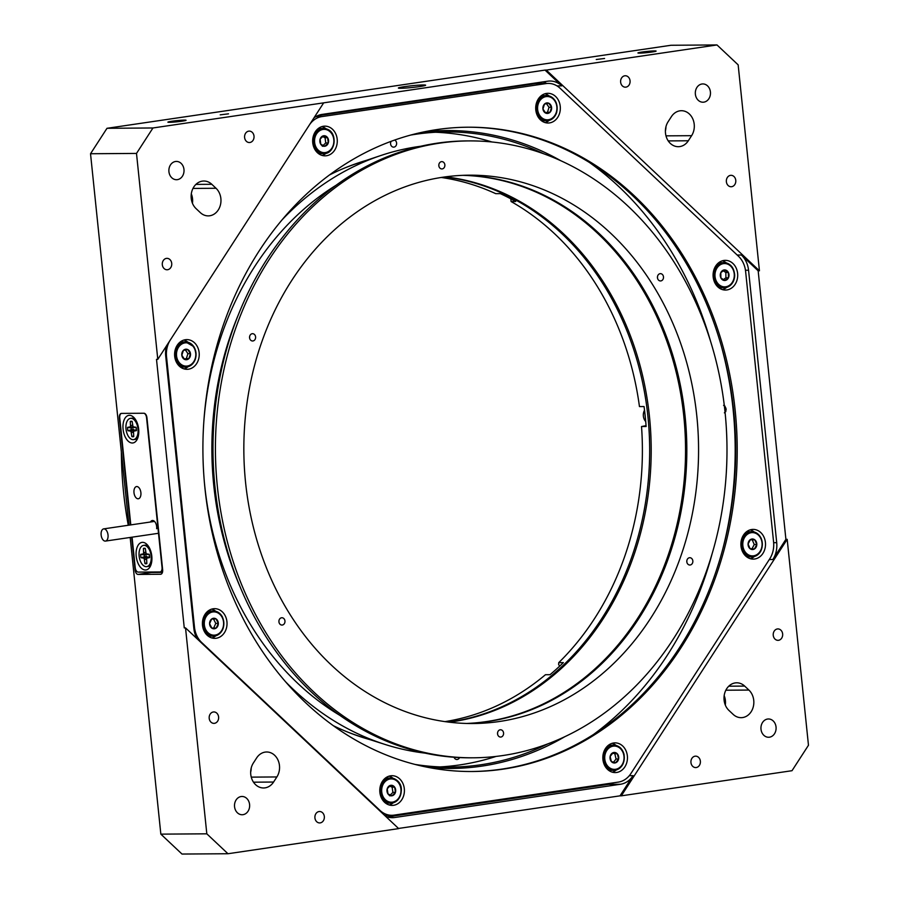 <?xml version="1.0" encoding="UTF-8"?>
<svg xmlns="http://www.w3.org/2000/svg" width="899" height="899" viewBox="0 0 899 899"><rect width="100%" height="100%" fill="white"/><g stroke="black" fill="none" stroke-linecap="round" stroke-linejoin="round"><path stroke-width="1.35" d="M769.454 737.191A9.136 7.574 89.6 0 0 776.084 727.538A9.136 7.574 89.6 0 0 768.454 718.975A9.136 7.574 89.6 0 0 767.577 719.043A9.136 7.574 89.6 0 0 760.959 728.696A9.136 7.574 89.6 0 0 768.589 737.259A9.136 7.574 89.6 0 0 769.454 737.191M243.011 814.674A9.136 7.574 89.6 0 0 249.63 805.021A9.136 7.574 89.6 0 0 242.011 796.469A9.136 7.574 89.6 0 0 241.134 796.536A9.136 7.574 89.6 0 0 234.515 806.189A9.136 7.574 89.6 0 0 242.134 814.741A9.136 7.574 89.6 0 0 243.011 814.674M177.384 179.643A9.136 7.574 89.6 0 0 184.014 169.99A9.136 7.574 89.6 0 0 176.384 161.427A9.136 7.574 89.6 0 0 175.507 161.494A9.136 7.574 89.6 0 0 168.888 171.147A9.136 7.574 89.6 0 0 176.507 179.71A9.136 7.574 89.6 0 0 177.384 179.643M703.838 102.149A9.136 7.574 89.6 0 0 710.457 92.496A9.136 7.574 89.6 0 0 702.838 83.933A9.136 7.574 89.6 0 0 701.962 84A9.136 7.574 89.6 0 0 695.332 93.653A9.136 7.574 89.6 0 0 702.962 102.216A9.136 7.574 89.6 0 0 703.838 102.149M696.242 767.532A5.709 4.742 89.6 0 0 700.388 761.498A5.709 4.742 89.6 0 0 695.624 756.149A5.709 4.742 89.6 0 0 695.073 756.194A5.709 4.742 89.6 0 0 690.926 762.228A5.709 4.742 89.6 0 0 695.691 767.577A5.709 4.742 89.6 0 0 696.242 767.532M320.213 822.888A5.709 4.742 89.6 0 0 324.348 816.854A5.709 4.742 89.6 0 0 319.583 811.505A5.709 4.742 89.6 0 0 319.033 811.55A5.709 4.742 89.6 0 0 314.897 817.584A5.709 4.742 89.6 0 0 319.662 822.933A5.709 4.742 89.6 0 0 320.213 822.888M249.9 142.492A5.709 4.742 89.6 0 0 254.035 136.457A5.709 4.742 89.6 0 0 249.27 131.108A5.709 4.742 89.6 0 0 248.72 131.153A5.709 4.742 89.6 0 0 244.584 137.187A5.709 4.742 89.6 0 0 249.349 142.536A5.709 4.742 89.6 0 0 249.9 142.492M625.929 87.136A5.709 4.742 89.6 0 0 630.075 81.101A5.709 4.742 89.6 0 0 625.311 75.752A5.709 4.742 89.6 0 0 624.76 75.797A5.709 4.742 89.6 0 0 620.613 81.831A5.709 4.742 89.6 0 0 625.389 87.181A5.709 4.742 89.6 0 0 625.929 87.136M731.662 186.7A5.709 4.742 89.6 0 0 735.798 180.665A5.709 4.742 89.6 0 0 731.033 175.316A5.709 4.742 89.6 0 0 730.482 175.361A5.709 4.742 89.6 0 0 726.347 181.396A5.709 4.742 89.6 0 0 731.112 186.745A5.709 4.742 89.6 0 0 731.662 186.7M778.534 640.302A5.709 4.742 89.6 0 0 782.669 634.267A5.709 4.742 89.6 0 0 777.905 628.918A5.709 4.742 89.6 0 0 777.365 628.963A5.709 4.742 89.6 0 0 773.219 634.986A5.709 4.742 89.6 0 0 777.983 640.335A5.709 4.742 89.6 0 0 778.534 640.302M214.479 723.324A5.709 4.742 89.6 0 0 218.626 717.29A5.709 4.742 89.6 0 0 213.861 711.941A5.709 4.742 89.6 0 0 213.31 711.986A5.709 4.742 89.6 0 0 209.175 718.02A5.709 4.742 89.6 0 0 213.94 723.369A5.709 4.742 89.6 0 0 214.479 723.324M167.607 269.722A5.709 4.742 89.6 0 0 171.743 263.699A5.709 4.742 89.6 0 0 166.978 258.35A5.709 4.742 89.6 0 0 166.439 258.384A5.709 4.742 89.6 0 0 162.292 264.418A5.709 4.742 89.6 0 0 167.057 269.767A5.709 4.742 89.6 0 0 167.607 269.722M400.718 88.282A13.71 0.888 -5.9 0 0 416.046 87.057A13.71 0.888 -5.9 0 0 425.632 85.214A13.71 0.888 -5.9 0 0 423.283 84.956A13.71 0.888 -5.9 0 0 407.944 86.192A13.71 0.888 -5.9 0 0 398.369 88.035A13.71 0.888 -5.9 0 0 400.718 88.282M220.221 114.847L228.526 113.825L220.221 114.847M596.262 59.503L604.566 58.48L596.262 59.503M169.462 122.32A9.136 0.584 -5.9 0 0 179.676 121.5A9.136 0.584 -5.9 0 0 186.071 120.275A9.136 0.584 -5.9 0 0 184.497 120.106A9.136 0.584 -5.9 0 0 174.282 120.927A9.136 0.584 -5.9 0 0 167.888 122.152A9.136 0.584 -5.9 0 0 169.462 122.32M639.504 53.131A9.136 0.584 -5.9 0 0 649.719 52.311A9.136 0.584 -5.9 0 0 656.113 51.086A9.136 0.584 -5.9 0 0 654.539 50.917A9.136 0.584 -5.9 0 0 644.325 51.737A9.136 0.584 -5.9 0 0 637.93 52.962A9.136 0.584 -5.9 0 0 639.504 53.131M723.594 405.337C726.628 407.82 726.886 410.326 724.38 412.855M722.841 548.828A333.585 276.622 89.6 0 0 721.447 346.418M423.732 131.939A318.965 264.497 -90.4 0 1 560.819 160.73M564.774 736.719A318.965 264.497 -90.4 0 1 481.83 766.117A318.965 264.497 -90.4 0 1 428.104 767.386M415.068 764.442A317.594 263.362 89.6 0 0 450.534 767.094A317.594 263.362 89.6 0 0 480.931 764.757A317.594 263.362 89.6 0 0 547.873 743.855M543.816 153.819A317.594 263.362 89.6 0 0 446.162 131.928A317.594 263.362 89.6 0 0 415.776 134.254A317.594 263.362 89.6 0 0 410.742 135.052M593.486 734.505A333.585 276.622 89.6 0 0 712.042 554.031M710.581 341.373A333.585 276.622 89.6 0 0 589.564 162.55M435.633 132.254A317.594 263.362 -90.4 0 1 491.922 141.975M496.136 756.407A317.594 263.362 -90.4 0 1 459.861 764.903A317.594 263.362 -90.4 0 1 439.993 766.914M679.79 146.582A15.44 12.811 -90.4 0 1 678.318 146.694A15.44 12.811 -90.4 0 1 666.721 138.053A15.44 12.811 -90.4 0 1 668.103 121.736L671.396 116.645A15.44 12.811 -90.4 0 1 681.397 110.712A15.44 12.811 -90.4 0 1 692.983 119.353A15.44 12.811 -90.4 0 1 691.612 135.682L688.319 140.772A15.44 12.811 -90.4 0 1 679.79 146.582M209.748 215.771A15.44 12.811 -90.4 0 1 208.276 215.884A15.44 12.811 -90.4 0 1 200.297 212.602L196.072 208.624A15.44 12.811 -90.4 0 1 191.802 191.465A15.44 12.811 -90.4 0 1 203.826 181.014A15.44 12.811 -90.4 0 1 211.804 184.295L216.03 188.273A15.44 12.811 -90.4 0 1 220.513 204.579A15.44 12.811 -90.4 0 1 209.748 215.771M265.048 787.861A15.44 12.811 -90.4 0 1 263.576 787.974A15.44 12.811 -90.4 0 1 251.99 779.332A15.44 12.811 -90.4 0 1 253.361 763.004L256.653 757.913A15.44 12.811 -90.4 0 1 266.655 751.991A15.44 12.811 -90.4 0 1 278.24 760.633A15.44 12.811 -90.4 0 1 276.87 776.95L273.577 782.04A15.44 12.811 -90.4 0 1 265.048 787.861M742.619 717.559A15.44 12.811 -90.4 0 1 741.136 717.672A15.44 12.811 -90.4 0 1 733.168 714.39L728.932 710.412A15.44 12.811 -90.4 0 1 724.673 693.253A15.44 12.811 -90.4 0 1 736.697 682.802A15.44 12.811 -90.4 0 1 744.664 686.083L748.901 690.061A15.44 12.811 -90.4 0 1 753.384 706.367A15.44 12.811 -90.4 0 1 742.619 717.559M725.313 705.041A15.44 12.811 89.6 0 0 724.178 695.635M250.664 772.185A15.44 12.811 89.6 0 0 251.214 767.971M192.453 203.241A15.44 12.811 89.6 0 0 191.307 193.836M665.406 130.906A15.44 12.811 89.6 0 0 665.957 126.703M160.842 834.137L206.815 833.822L227.964 853.735L181.991 854.05L160.842 834.137L130.186 537.456M128.917 525.173L90.529 153.74L106.992 128.299L671.036 45.265L717.009 44.95L738.158 64.863L759.43 270.79L546.3 70.077L717.009 44.95M106.992 128.299L152.954 127.973L323.674 102.846L157.786 359.353L136.502 153.426L90.529 153.74M152.954 127.973L136.502 153.426M206.815 833.822L185.531 627.895L398.673 828.608L227.964 853.735M150.066 572.022A4.574 2.54 -98.4 0 0 151.257 572.483L162.438 572.416M197.229 638.908A22.846 18.946 -90.4 0 1 193.858 628.468L165.708 356.026A22.846 18.946 -90.4 0 1 166.607 345.699M313.875 118.005A22.846 18.946 -90.4 0 1 321.954 114.431L547.806 81.191A22.846 18.946 -90.4 0 1 549.986 81.022A22.846 18.946 -90.4 0 1 561.785 85.877L545.019 70.088L323.674 102.846M758.16 270.801L741.394 255.013A22.846 18.946 -90.4 0 1 748.552 270.239L776.714 542.67A22.846 18.946 -90.4 0 1 772.859 559.515L785.906 539.344L758.16 270.801L759.43 270.79M398.504 828.451L620.018 795.84L633.065 775.668A22.846 18.946 -90.4 0 1 620.456 784.265L394.616 817.517A22.846 18.946 -90.4 0 1 392.425 817.674A22.846 18.946 -90.4 0 1 385.39 816.101M387.413 816.899L608.589 784.344A22.846 18.946 89.6 0 0 613.41 782.838M546.547 83.427A22.846 18.946 89.6 0 0 543.12 81.876M787.187 539.333L808.471 745.26L792.008 770.701L621.299 795.84L787.187 539.333L785.906 539.344M620.018 795.84L621.299 795.84M131.692 537.231L135.075 569.91A4.574 2.54 -98.4 0 0 138.098 574.427L160.573 574.27A4.574 2.54 -98.4 0 0 160.764 574.259A4.574 2.54 -98.4 0 0 162.652 569.719L146.953 417.765A4.574 2.54 -98.4 0 0 143.93 413.248L121.455 413.394A4.574 2.54 -98.4 0 0 121.253 413.416A4.574 2.54 -98.4 0 0 119.365 417.956L130.422 524.949M185.531 627.895L184.261 627.907L156.505 359.364L157.786 359.353M545.019 70.088L546.3 70.077M725.841 411.607A11.429 6.338 81.6 0 1 725.032 406.168M240.022 586.654A297.03 246.315 -90.4 0 1 238.156 315.246M466.581 723.459A274.184 227.368 89.6 0 0 663.586 567.64A274.184 227.368 89.6 0 0 639.515 284.601A274.184 227.368 89.6 0 0 462.816 175.339M445.646 176.833A274.184 227.368 -90.4 0 1 605.162 284.837A274.184 227.368 -90.4 0 1 632.784 558.425A274.184 227.368 -90.4 0 1 449.399 722.2M339.833 715.346A297.03 246.315 -90.4 0 1 252.675 628.075A297.03 246.315 -90.4 0 1 204.298 481.381M203.882 420.99A297.03 246.315 -90.4 0 1 336.192 185.183M343.351 168.551A296.872 246.18 -90.4 0 1 356.689 163.596L380.906 155.493A305.098 253.001 -90.4 0 1 420.844 146.234M282.241 219.671A305.098 253.001 -90.4 0 1 380.906 155.493M425.013 753.126A305.098 253.001 -90.4 0 1 384.952 744.417A305.098 253.001 -90.4 0 1 285.41 681.611M384.952 744.417L360.634 736.652A296.872 246.18 -90.4 0 1 347.216 731.876M657.472 277.836A3.652 3.034 89.6 0 0 657.472 276.802M438.858 165.821A3.652 3.034 89.6 0 0 438.847 164.787M249.596 337.878A3.652 3.034 89.6 0 0 249.585 336.844M278.948 621.939A3.652 3.034 89.6 0 0 278.937 620.906M686.825 561.909A3.652 3.034 89.6 0 0 686.825 560.864M497.563 733.955A3.652 3.034 89.6 0 0 497.563 732.921M448.623 722.099A274.184 227.368 89.6 0 0 647.921 416.473A274.184 227.368 89.6 0 0 444.881 176.934M121.354 451.995A354.15 293.681 89.6 0 0 123.601 492.63A354.15 293.681 89.6 0 0 128.265 525.263M391.144 141.334A3.652 3.034 89.6 0 0 390.593 143.93A3.652 3.034 89.6 0 0 393.627 147.144A3.652 3.034 89.6 0 0 396.605 143.042A3.652 3.034 89.6 0 0 394.65 140.064M454.085 757.261A3.652 3.034 89.6 0 0 456.906 759.498A3.652 3.034 89.6 0 0 459.546 757.587M646.055 425.677L641.526 426.531A274.184 227.368 -90.4 0 1 558.751 662.642L563.347 662.608A274.184 227.368 89.6 0 1 550.042 674.688L545.446 674.722A274.184 227.368 -90.4 0 1 444.983 721.616M641.526 426.531L646.123 426.497A274.184 227.368 89.6 0 0 645.246 416.495A274.184 227.368 89.6 0 0 644.055 406.539L639.459 406.573A274.184 227.368 -90.4 0 0 511.093 201.545L515.689 201.511A274.184 227.368 89.6 0 0 500.338 193.633L495.742 193.667A274.184 227.368 -90.4 0 0 441.24 177.474M370.298 739.742A297.715 246.877 -90.4 0 1 362.623 737.45A297.715 246.877 -90.4 0 1 333.282 725.673M368.264 739.09A297.03 246.315 -90.4 0 1 361.612 737.124M558.751 662.642L558.616 664.473L559.661 666.137M510.778 198.814L511.093 201.545M329.506 174.957A297.715 246.877 -90.4 0 1 358.679 162.775A297.715 246.877 -90.4 0 1 366.32 160.37M357.667 163.112A297.03 246.315 -90.4 0 1 364.297 161.056M546.491 93.417A14.856 12.316 89.6 0 0 535.725 109.105A14.856 12.316 89.6 0 0 548.12 123.017A14.856 12.316 89.6 0 0 549.547 122.905A14.856 12.316 89.6 0 0 560.313 107.217A14.856 12.316 89.6 0 0 547.918 93.316A14.856 12.316 89.6 0 0 546.491 93.417M723.875 260.452A14.856 12.316 89.6 0 0 713.109 276.139A14.856 12.316 89.6 0 0 725.504 290.051A14.856 12.316 89.6 0 0 726.92 289.939A14.856 12.316 89.6 0 0 737.686 274.251A14.856 12.316 89.6 0 0 725.302 260.35A14.856 12.316 89.6 0 0 723.875 260.452M751.676 529.511A14.856 12.316 89.6 0 0 740.911 545.199A14.856 12.316 89.6 0 0 753.306 559.111A14.856 12.316 89.6 0 0 754.722 558.998A14.856 12.316 89.6 0 0 765.487 543.311A14.856 12.316 89.6 0 0 753.104 529.399A14.856 12.316 89.6 0 0 751.676 529.511M613.624 742.979A14.856 12.316 89.6 0 0 602.858 758.666A14.856 12.316 89.6 0 0 615.242 772.578A14.856 12.316 89.6 0 0 616.669 772.466A14.856 12.316 89.6 0 0 627.435 756.778A14.856 12.316 89.6 0 0 615.04 742.866A14.856 12.316 89.6 0 0 613.624 742.979M390.571 775.815A14.856 12.316 89.6 0 0 379.805 791.502A14.856 12.316 89.6 0 0 392.2 805.403A14.856 12.316 89.6 0 0 393.616 805.29A14.856 12.316 89.6 0 0 404.381 789.614A14.856 12.316 89.6 0 0 391.998 775.702A14.856 12.316 89.6 0 0 390.571 775.815M213.198 608.78A14.856 12.316 89.6 0 0 202.432 624.457A14.856 12.316 89.6 0 0 214.816 638.369A14.856 12.316 89.6 0 0 216.243 638.256A14.856 12.316 89.6 0 0 227.009 622.58A14.856 12.316 89.6 0 0 214.614 608.668A14.856 12.316 89.6 0 0 213.198 608.78M185.385 339.721A14.856 12.316 89.6 0 0 174.62 355.408A14.856 12.316 89.6 0 0 187.014 369.309A14.856 12.316 89.6 0 0 188.442 369.208A14.856 12.316 89.6 0 0 199.207 353.521A14.856 12.316 89.6 0 0 186.812 339.608A14.856 12.316 89.6 0 0 185.385 339.721M323.449 126.253A14.856 12.316 89.6 0 0 312.683 141.941A14.856 12.316 89.6 0 0 325.078 155.842A14.856 12.316 89.6 0 0 326.494 155.741A14.856 12.316 89.6 0 0 337.26 140.053A14.856 12.316 89.6 0 0 324.865 126.141A14.856 12.316 89.6 0 0 323.449 126.253M467.075 127.209A322.157 267.149 -90.4 0 1 735.124 429.362A322.157 267.149 -90.4 0 1 501.575 769.151A322.157 267.149 -90.4 0 1 471.503 771.511M437.015 129.568A322.157 267.149 89.6 0 0 203.489 469.817A322.157 267.149 89.6 0 0 472.267 771.511A322.157 267.149 89.6 0 0 503.103 769.151A322.157 267.149 89.6 0 0 736.629 428.89A322.157 267.149 89.6 0 0 467.84 127.209A322.157 267.149 89.6 0 0 437.015 129.568M170.057 340.361A22.846 18.946 89.6 0 0 166.529 356.701L194.487 627.255A22.846 18.946 89.6 0 0 201.657 642.482L380.03 810.449A22.846 18.946 89.6 0 0 391.818 815.303A22.846 18.946 89.6 0 0 394.009 815.135L618.298 782.119A22.846 18.946 89.6 0 0 630.907 773.522L769.735 558.863A22.846 18.946 89.6 0 0 773.59 542.018L745.619 271.464A22.846 18.946 89.6 0 0 738.461 256.237L560.088 88.271A22.846 18.946 89.6 0 0 548.3 83.416A22.846 18.946 89.6 0 0 546.109 83.585L321.82 116.6A22.846 18.946 89.6 0 0 309.548 124.691M546.109 83.585L535.388 83.652L317.628 115.713M535.388 83.652A22.846 18.946 -90.4 0 1 537.568 83.483L548.3 83.416M322.134 155.437A14.856 12.316 89.6 0 0 326.146 153.235M325.977 128.737A14.856 12.316 89.6 0 0 321.932 126.59M184.07 368.905A14.856 12.316 89.6 0 0 188.093 366.702M187.925 342.204A14.856 12.316 89.6 0 0 183.879 340.058M211.883 637.964A14.856 12.316 89.6 0 0 215.895 635.762M215.726 611.264A14.856 12.316 89.6 0 0 211.681 609.117M389.256 804.998A14.856 12.316 89.6 0 0 393.268 802.796M393.099 778.298A14.856 12.316 89.6 0 0 389.065 776.152M612.309 772.162A14.856 12.316 89.6 0 0 616.321 769.96M616.152 745.462A14.856 12.316 89.6 0 0 612.107 743.316M750.362 558.695A14.856 12.316 89.6 0 0 754.373 556.492M754.205 531.994A14.856 12.316 89.6 0 0 750.171 529.848M722.56 289.647A14.856 12.316 89.6 0 0 726.572 287.444M726.403 262.946A14.856 12.316 89.6 0 0 722.358 260.8M545.187 122.601A14.856 12.316 89.6 0 0 549.199 120.399M549.031 95.912A14.856 12.316 89.6 0 0 544.985 93.766M541.501 120.747A12.564 10.417 89.6 0 0 542.232 120.769L546.828 120.736A12.564 10.417 -90.4 0 1 536.984 103.711A12.564 10.417 -90.4 0 1 546.659 95.609A12.564 10.417 -90.4 0 1 556.492 112.633A12.564 10.417 -90.4 0 1 546.828 120.736C551.514 120.444 554.795 117.724 556.661 112.577C558.245 102.789 554.908 97.137 546.659 95.609L542.063 95.642A12.564 10.417 89.6 0 0 541.333 95.676M542.94 109.015A5.282 4.371 89.6 0 0 545.715 113.105A5.282 4.371 89.6 0 0 550.031 112.251A5.282 4.371 89.6 0 0 551.57 107.318A5.282 4.371 89.6 0 0 548.795 103.239A5.282 4.371 89.6 0 0 544.479 104.082A5.282 4.371 89.6 0 0 542.94 109.015L545.715 113.105L550.031 112.251L551.57 107.318L548.795 103.239L544.479 104.082L542.94 109.015M545.39 112.678L547.48 112.274L549.019 107.341L546.513 103.666M547.48 112.274L550.031 112.251M549.019 107.341L551.57 107.318M318.448 153.572A12.564 10.417 89.6 0 0 319.179 153.605L323.786 153.572C334.945 154.325 338.26 133.546 327.607 129.344L323.606 128.433A12.564 10.417 -90.4 0 1 327.494 129.31A12.564 10.417 -90.4 0 1 333.945 143.312A12.564 10.417 -90.4 0 1 323.786 153.572A12.564 10.417 -90.4 0 1 319.898 152.695A12.564 10.417 -90.4 0 1 313.448 138.693A12.564 10.417 -90.4 0 1 323.606 128.433L319.01 128.467A12.564 10.417 89.6 0 0 318.28 128.501M323.55 135.783A5.282 4.371 89.6 0 0 320.134 139.064A5.282 4.371 89.6 0 0 320.786 144.29A5.282 4.371 89.6 0 0 324.865 146.222A5.282 4.371 89.6 0 0 328.281 142.941A5.282 4.371 89.6 0 0 327.618 137.716A5.282 4.371 89.6 0 0 323.55 135.783L320.134 139.064L320.786 144.29L324.865 146.222L328.281 142.941L327.618 137.716L323.55 135.783M323.134 145.447L325.73 142.952L325.067 137.738L322.64 136.581M325.73 142.952L328.281 142.941M325.067 137.738L327.618 137.716M322.303 146.234L324.865 146.222M193.926 346.879A12.564 10.417 -90.4 0 1 194.993 360.027A12.564 10.417 -90.4 0 1 185.722 367.039A12.564 10.417 -90.4 0 1 177.519 362.319A12.564 10.417 -90.4 0 1 176.215 349.059A12.564 10.417 -90.4 0 1 185.554 341.901L180.957 341.935A12.564 10.417 89.6 0 0 180.227 341.968M180.396 367.039A12.564 10.417 89.6 0 0 181.126 367.073L185.722 367.039C195.465 364.309 198.207 357.521 193.926 346.688L185.554 341.901A12.564 10.417 -90.4 0 1 193.757 346.621M187.734 349.554A5.282 4.371 89.6 0 0 183.407 350.352A5.282 4.371 89.6 0 0 181.823 355.262A5.282 4.371 89.6 0 0 184.565 359.386A5.282 4.371 89.6 0 0 188.891 358.589A5.282 4.371 89.6 0 0 190.476 353.678A5.282 4.371 89.6 0 0 187.734 349.554L183.407 350.352L181.823 355.262L184.565 359.386L188.891 358.589L190.476 353.678L187.734 349.554M184.261 358.982L186.34 358.611L187.913 353.689L185.43 349.958M186.34 358.611L188.891 358.589M187.913 353.689L190.476 353.678M208.197 636.099A12.564 10.417 89.6 0 0 208.928 636.121L213.524 636.099A12.564 10.417 -90.4 0 1 204.567 630.098A12.564 10.417 -90.4 0 1 204.32 617.422A12.564 10.417 -90.4 0 1 213.355 610.96A12.564 10.417 -90.4 0 1 222.311 616.961A12.564 10.417 -90.4 0 1 222.559 629.637A12.564 10.417 -90.4 0 1 213.524 636.099C222.649 633.862 225.627 627.502 222.48 617.017C220.322 613.096 217.277 611.073 213.355 610.96L208.759 610.994A12.564 10.417 89.6 0 0 208.029 611.028M211.872 628.165A5.282 4.371 89.6 0 0 216.243 628.019A5.282 4.371 89.6 0 0 218.322 623.389A5.282 4.371 89.6 0 0 216.03 618.883A5.282 4.371 89.6 0 0 211.658 619.029A5.282 4.371 89.6 0 0 209.579 623.659A5.282 4.371 89.6 0 0 211.872 628.165L216.243 628.019L218.322 623.389L216.03 618.883L211.658 619.029L209.579 623.659L211.872 628.165M211.838 628.098L213.692 628.041L215.771 623.4L213.501 618.962M213.692 628.041L216.243 628.019M215.771 623.4L218.322 623.389M397.56 800.177A12.564 10.417 -90.4 0 1 390.908 803.133A12.564 10.417 -90.4 0 1 381.052 794.907A12.564 10.417 -90.4 0 1 384.087 780.95A12.564 10.417 -90.4 0 1 390.728 777.995L386.132 778.028A12.564 10.417 89.6 0 0 385.401 778.062M385.581 803.133A12.564 10.417 89.6 0 0 386.312 803.155L390.908 803.133L397.718 800.11C406.573 786.4 397.38 778.219 390.728 777.995A12.564 10.417 -90.4 0 1 400.538 786.052A12.564 10.417 -90.4 0 1 397.774 799.941M395.448 792.356A5.282 4.371 89.6 0 0 394.672 787.164A5.282 4.371 89.6 0 0 390.548 785.366A5.282 4.371 89.6 0 0 387.211 788.76A5.282 4.371 89.6 0 0 387.997 793.963A5.282 4.371 89.6 0 0 392.11 795.75A5.282 4.371 89.6 0 0 395.448 792.356L394.672 787.164L390.548 785.366L387.211 788.76L387.997 793.963L392.11 795.75L395.448 792.356L392.897 792.367L392.121 787.176L389.728 786.131M390.301 795.008L392.897 792.367M389.559 795.772L392.11 795.75M392.121 787.176L394.672 787.164M608.623 770.308A12.564 10.417 89.6 0 0 609.353 770.331L613.95 770.297C621.726 768.926 625.086 763.577 624.03 754.272C622.31 748.507 618.894 745.473 613.781 745.17A12.564 10.417 -90.4 0 1 623.872 754.239A12.564 10.417 -90.4 0 1 613.95 770.297A12.564 10.417 -90.4 0 1 603.87 761.228A12.564 10.417 -90.4 0 1 613.781 745.17L609.185 745.192A12.564 10.417 89.6 0 0 608.454 745.237M617.399 753.924A5.282 4.371 89.6 0 0 613.152 752.654A5.282 4.371 89.6 0 0 610.129 756.464A5.282 4.371 89.6 0 0 611.354 761.532A5.282 4.371 89.6 0 0 615.601 762.79A5.282 4.371 89.6 0 0 618.624 758.992A5.282 4.371 89.6 0 0 617.399 753.924L613.152 752.654L610.129 756.464L611.354 761.532L615.601 762.79L618.624 758.992L617.399 753.924L612.601 753.272M613.534 762.206L616.073 759.003L614.849 753.935M616.073 759.003L618.624 758.992M746.687 556.841A12.564 10.417 89.6 0 0 747.417 556.863L752.014 556.829A12.564 10.417 -90.4 0 1 742.799 550.312A12.564 10.417 -90.4 0 1 743.158 537.456A12.564 10.417 -90.4 0 1 751.845 531.702A12.564 10.417 -90.4 0 1 760.992 538.096A12.564 10.417 -90.4 0 1 760.824 550.829M760.7 551.076A12.564 10.417 -90.4 0 1 752.014 556.829C755.789 556.683 758.745 554.739 760.869 551.008C764.172 540.366 761.161 533.939 751.845 531.702L747.238 531.725A12.564 10.417 89.6 0 0 746.518 531.77M748.069 543.996A5.282 4.371 89.6 0 0 750.081 548.693A5.282 4.371 89.6 0 0 754.452 548.952A5.282 4.371 89.6 0 0 756.812 544.524A5.282 4.371 89.6 0 0 754.8 539.827A5.282 4.371 89.6 0 0 750.429 539.569A5.282 4.371 89.6 0 0 748.069 543.996L750.081 548.693L754.452 548.952L756.812 544.524L754.8 539.827L750.429 539.569L748.069 543.996M751.98 548.817L754.25 544.536L752.249 539.838L750.328 539.726M752.249 539.838L754.8 539.827M754.25 544.536L756.812 544.524M718.885 287.781A12.564 10.417 89.6 0 0 719.616 287.804L724.212 287.77A12.564 10.417 -90.4 0 1 714.098 278.6A12.564 10.417 -90.4 0 1 718.739 264.43A12.564 10.417 -90.4 0 1 724.032 262.643A12.564 10.417 -90.4 0 1 734.112 271.655A12.564 10.417 -90.4 0 1 729.741 285.815M729.505 285.983A12.564 10.417 -90.4 0 1 724.212 287.77L729.651 285.938C732.921 283.399 734.607 279.803 734.697 275.128C734 267.475 730.449 263.317 724.032 262.643L719.436 262.677A12.564 10.417 89.6 0 0 718.706 262.71M720.807 272.644A5.282 4.371 89.6 0 0 720.886 277.915A5.282 4.371 89.6 0 0 724.718 280.477A5.282 4.371 89.6 0 0 728.46 277.769A5.282 4.371 89.6 0 0 728.381 272.487A5.282 4.371 89.6 0 0 724.549 269.925A5.282 4.371 89.6 0 0 720.807 272.644L720.886 277.915L724.718 280.477L728.46 277.769L728.381 272.487L724.549 269.925L720.807 272.644M723.358 279.634L725.909 277.78L725.83 272.509L723.268 270.79M725.83 272.509L728.381 272.487M725.909 277.78L728.46 277.769M156.662 528.713A6.169 3.427 -98.4 0 0 152.583 520.487A6.169 3.427 -98.4 0 0 152.313 520.499A6.169 3.427 -98.4 0 0 150.481 521.993M145.436 570.011A13.934 7.743 -98.4 0 0 150.627 565.696A13.934 7.743 -98.4 0 0 147.605 545.154A13.934 7.743 -98.4 0 0 142.57 542.344A13.934 7.743 -98.4 0 0 136.21 556.223A13.934 7.743 -98.4 0 0 145.436 570.011M132.31 443.005A13.934 7.743 -98.4 0 0 137.502 438.678A13.934 7.743 -98.4 0 0 134.479 418.147A13.934 7.743 -98.4 0 0 129.445 415.327A13.934 7.743 -98.4 0 0 123.084 429.216A13.934 7.743 -98.4 0 0 132.31 443.005M138.075 498.799A6.169 3.427 -98.4 0 0 138.334 498.776A6.169 3.427 -98.4 0 0 140.862 492.405A6.169 3.427 -98.4 0 0 136.805 486.55A6.169 3.427 -98.4 0 0 136.536 486.573A6.169 3.427 -98.4 0 0 134.018 492.933A6.169 3.427 -98.4 0 0 138.075 498.799M121.444 413.394A4.574 2.54 -98.4 0 0 119.747 417.9L130.805 524.892M132.074 537.175L135.21 567.584A4.574 2.54 -98.4 0 0 138.232 572.101L159.943 571.955A4.574 2.54 -98.4 0 0 160.146 571.933A4.574 2.54 -98.4 0 0 162.034 567.404L146.559 417.709A4.574 2.54 -98.4 0 0 143.93 413.248M131.49 418.26A10.743 5.956 81.6 0 1 131.951 418.159A10.743 5.956 81.6 0 1 132.411 418.125A10.743 5.956 81.6 0 1 135.401 419.395M132.175 421.597L130.288 421.406L130.524 426.789L127.557 427.373A7.833 4.349 81.6 0 0 127.894 430.688L130.984 431.228L131.861 436.611A7.833 4.349 81.6 0 0 132.805 436.779A7.833 4.349 81.6 0 0 133.726 436.588L133.49 431.217L136.457 430.621A7.833 4.349 -98.4 0 0 136.109 427.317L133.03 426.767L132.153 421.395A7.833 4.349 -98.4 0 0 131.647 421.26A7.833 4.349 -98.4 0 0 131.198 421.226A7.833 4.349 -98.4 0 0 130.288 421.406M133.108 439.656A10.743 5.956 81.6 0 1 126.051 429.452A10.743 5.956 81.6 0 1 130.445 418.372A10.743 5.956 81.6 0 1 130.906 418.338A10.743 5.956 81.6 0 1 137.963 428.542A10.743 5.956 81.6 0 1 133.569 439.622A10.743 5.956 81.6 0 1 133.108 439.656M138.03 437.229A10.743 5.956 81.6 0 1 135.075 439.409L133.569 439.622M133.659 435.959L131.861 436.611M133.355 432.262L131.445 432.599M134.49 430.497L130.984 431.228M134.333 430.037L133.164 429.25L130.153 430.666M133.164 429.25L127.894 430.688M131.276 429.261A6.855 3.81 81.6 0 1 131.13 427.902L127.557 427.373M133.782 427.283L131.13 427.902M132.546 425.283L130.703 425.407M133.412 427.036L130.524 426.789M133.03 427.89L129.816 427.362M136.423 429.508L134.198 430.643M136.198 427.744L133.861 427.34M144.615 545.266A10.743 5.956 81.6 0 1 145.065 545.165A10.743 5.956 81.6 0 1 145.537 545.131A10.743 5.956 81.6 0 1 148.526 546.401M145.301 548.604L143.413 548.412L143.649 553.795L140.682 554.38A7.833 4.349 81.6 0 0 141.019 557.695L144.11 558.234L144.986 563.617A7.833 4.349 81.6 0 0 145.93 563.785A7.833 4.349 81.6 0 0 146.84 563.606L146.616 558.223L149.582 557.627A7.833 4.349 -98.4 0 0 149.234 554.323L146.155 553.773L145.278 548.401A7.833 4.349 -98.4 0 0 144.773 548.266A7.833 4.349 -98.4 0 0 144.323 548.233A7.833 4.349 -98.4 0 0 143.413 548.412M146.234 566.673A10.743 5.956 81.6 0 1 139.176 556.459A10.743 5.956 81.6 0 1 143.57 545.39A10.743 5.956 81.6 0 1 144.031 545.345A10.743 5.956 81.6 0 1 151.088 555.548A10.743 5.956 81.6 0 1 146.694 566.628A10.743 5.956 81.6 0 1 146.234 566.673M151.156 564.235A10.743 5.956 81.6 0 1 148.2 566.415L146.694 566.628M146.784 562.965L144.986 563.617M146.47 559.268L144.57 559.605M147.616 557.504L144.11 558.234M147.458 557.054L146.29 556.256L143.278 557.672M146.29 556.256L141.019 557.695M144.402 556.267A6.855 3.81 81.6 0 1 144.256 554.908L140.682 554.38M146.908 554.29L144.256 554.908M145.672 552.289L143.829 552.424M146.537 554.042L143.649 553.795M146.155 554.897L142.93 554.368M149.549 556.526L147.324 557.65M149.324 554.762L146.987 554.346M439.431 167.484A3.652 3.034 89.6 0 0 441.881 168.945A3.652 3.034 89.6 0 0 444.567 166.911A3.652 3.034 89.6 0 0 444.275 163.09A3.652 3.034 89.6 0 0 441.825 161.629A3.652 3.034 89.6 0 0 439.128 163.663A3.652 3.034 89.6 0 0 439.431 167.484M250.169 339.541A3.652 3.034 89.6 0 0 252.608 340.991A3.652 3.034 89.6 0 0 255.305 338.957A3.652 3.034 89.6 0 0 255.001 335.136A3.652 3.034 89.6 0 0 252.563 333.686A3.652 3.034 89.6 0 0 249.866 335.709A3.652 3.034 89.6 0 0 250.169 339.541M279.522 623.603A3.652 3.034 89.6 0 0 281.971 625.063A3.652 3.034 89.6 0 0 284.668 623.029A3.652 3.034 89.6 0 0 284.365 619.209A3.652 3.034 89.6 0 0 281.915 617.748A3.652 3.034 89.6 0 0 279.218 619.782A3.652 3.034 89.6 0 0 279.522 623.603M498.147 735.618A3.652 3.034 89.6 0 0 500.586 737.068A3.652 3.034 89.6 0 0 503.283 735.045A3.652 3.034 89.6 0 0 502.979 731.224A3.652 3.034 89.6 0 0 500.541 729.763A3.652 3.034 89.6 0 0 497.844 731.797A3.652 3.034 89.6 0 0 498.147 735.618M687.409 563.561A3.652 3.034 89.6 0 0 689.848 565.022A3.652 3.034 89.6 0 0 692.545 562.988A3.652 3.034 89.6 0 0 692.241 559.167A3.652 3.034 89.6 0 0 689.803 557.706A3.652 3.034 89.6 0 0 687.106 559.74A3.652 3.034 89.6 0 0 687.409 563.561M658.057 279.499A3.652 3.034 89.6 0 0 660.495 280.949A3.652 3.034 89.6 0 0 663.192 278.926A3.652 3.034 89.6 0 0 662.889 275.105A3.652 3.034 89.6 0 0 660.45 273.644A3.652 3.034 89.6 0 0 657.753 275.678A3.652 3.034 89.6 0 0 658.057 279.499M463.446 175.305A274.184 227.368 -90.4 0 1 640.796 284.59A274.184 227.368 -90.4 0 1 664.732 567.977A274.184 227.368 -90.4 0 1 467.222 723.47M675.205 263.901A308.447 255.788 89.6 0 0 469.087 140.907A308.447 255.788 89.6 0 0 241.719 312.403A308.447 255.788 89.6 0 0 267.205 634.795A308.447 255.788 89.6 0 0 473.324 757.801A308.447 255.788 89.6 0 0 700.692 586.294A308.447 255.788 89.6 0 0 675.205 263.901M473.324 757.801L470.896 757.812A308.447 255.788 -90.4 0 1 264.789 634.818A308.447 255.788 -90.4 0 1 239.291 312.425A308.447 255.788 -90.4 0 1 466.66 140.918L469.087 140.907M289.871 614.197A274.184 227.368 89.6 0 0 473.088 723.526A274.184 227.368 89.6 0 0 675.194 571.079A274.184 227.368 89.6 0 0 652.539 284.511A274.184 227.368 89.6 0 0 469.323 175.181A274.184 227.368 89.6 0 0 267.217 327.618A274.184 227.368 89.6 0 0 289.871 614.197M101.081 534.107A6.169 3.427 -98.4 0 0 105.475 541.086A6.169 3.427 -98.4 0 0 108.082 535.871A6.169 3.427 -98.4 0 0 103.677 528.882A6.169 3.427 -98.4 0 0 101.081 534.107M748.901 690.061L725.841 690.218M744.664 686.083L728.774 686.195M276.87 776.95L251.248 777.129M273.577 782.04L253.496 782.186M216.03 188.273L192.97 188.43M211.804 184.295L195.903 184.396M691.612 135.682L665.99 135.85M688.319 140.772L668.238 140.907M748.552 270.239L745.473 270.262M773.646 542.693L776.714 542.67M620.456 784.265L608.589 784.344M390.233 817.539L394.616 817.517M629.311 775.691L633.065 775.668M772.859 559.515L769.297 559.549M737.191 255.035L741.394 255.013M561.785 85.877L557.02 85.911M151.257 572.483L138.098 574.427M135.771 569.809L135.075 569.91M644.527 410.225A8.687 7.203 89.6 0 0 645.718 421.541M315.852 116.634L321.82 116.6M166.529 356.701L165.776 356.701M193.734 627.266L194.487 627.255M201.657 642.482L201.028 642.493M379.4 810.46L380.03 810.449M538.209 104.037A11.653 9.664 89.6 0 0 543.85 119.061A11.653 9.664 89.6 0 0 556.301 112.296A11.653 9.664 89.6 0 0 550.66 97.272A11.653 9.664 89.6 0 0 538.209 104.037M327.73 130.164A11.653 9.664 89.6 0 0 315.212 136.727A11.653 9.664 89.6 0 0 320.685 151.841A11.653 9.664 89.6 0 0 333.203 145.278A11.653 9.664 89.6 0 0 327.73 130.164M193.678 347.194A11.653 9.664 89.6 0 0 180.092 345.362A11.653 9.664 89.6 0 0 178.62 361.746A11.653 9.664 89.6 0 0 192.206 363.567A11.653 9.664 89.6 0 0 193.678 347.194M205.725 629.615A11.653 9.664 89.6 0 0 219.019 633.458A11.653 9.664 89.6 0 0 222.177 617.433A11.653 9.664 89.6 0 0 208.883 613.59A11.653 9.664 89.6 0 0 205.725 629.615M397.572 799.469A11.653 9.664 89.6 0 0 398.707 783.051A11.653 9.664 89.6 0 0 385.087 781.647A11.653 9.664 89.6 0 0 383.952 798.065A11.653 9.664 89.6 0 0 397.572 799.469M623.659 754.486A11.653 9.664 89.6 0 0 611.668 746.53A11.653 9.664 89.6 0 0 605.106 760.97A11.653 9.664 89.6 0 0 617.096 768.915A11.653 9.664 89.6 0 0 623.659 754.486M744.305 537.95A11.653 9.664 89.6 0 0 747.226 554.054A11.653 9.664 89.6 0 0 760.576 550.57A11.653 9.664 89.6 0 0 757.655 534.467A11.653 9.664 89.6 0 0 744.305 537.95M719.638 265.216A11.653 9.664 89.6 0 0 716.357 281.196A11.653 9.664 89.6 0 0 729.628 285.197A11.653 9.664 89.6 0 0 732.91 269.206A11.653 9.664 89.6 0 0 719.638 265.216M160.337 571.899L162.629 571.562M553.334 671.868L554.256 671.059M645.729 421.665L644.504 410.034M391.818 815.303L384.603 815.359M160.146 571.933L162.618 571.573M130.445 418.372L131.951 418.159M143.57 545.39L145.065 545.165M105.475 541.086L158.505 533.287M103.677 528.882L154.504 521.409"/></g></svg>
